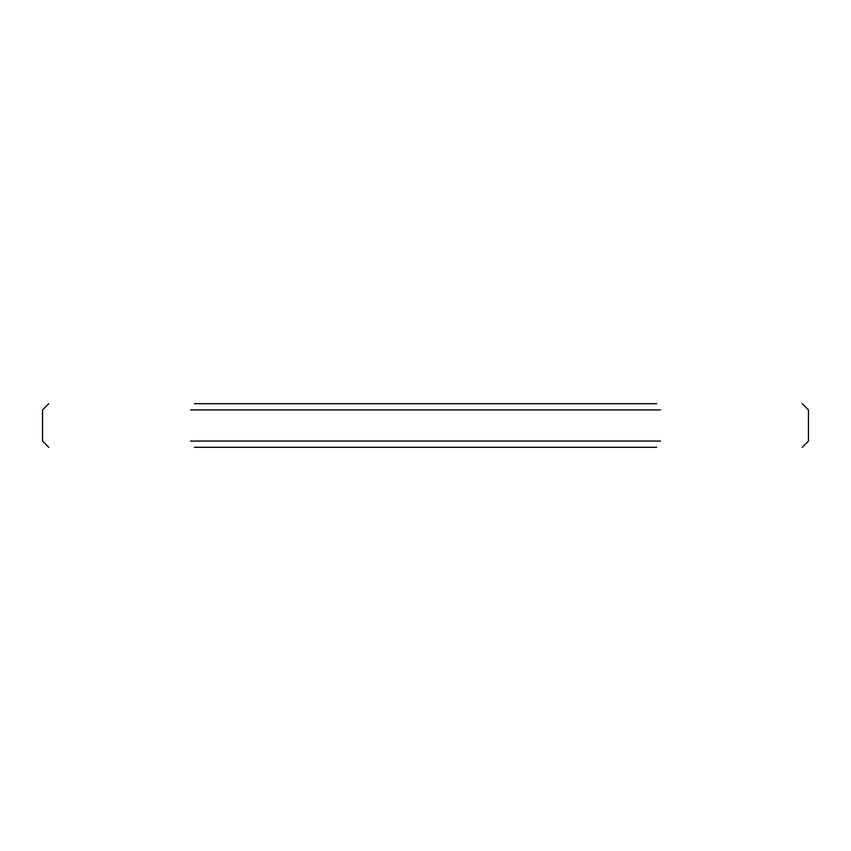 <?xml version="1.0" encoding="UTF-8"?>
<svg xmlns="http://www.w3.org/2000/svg" width="851" height="851" viewBox="0 0 851 851"><rect width="100%" height="100%" fill="white"/><g stroke="black" fill="none" stroke-linecap="round" stroke-linejoin="round"><path stroke-width="1.28" d="M660.472 409.937L190.528 409.937M190.528 441.063L660.472 441.063M656.653 447.296L194.347 447.296M194.347 403.704L656.653 403.704M802.227 403.704L808.45 409.937L808.45 441.063L802.227 447.296M48.773 403.704L42.55 409.937L42.55 441.063L48.773 447.296"/></g></svg>

